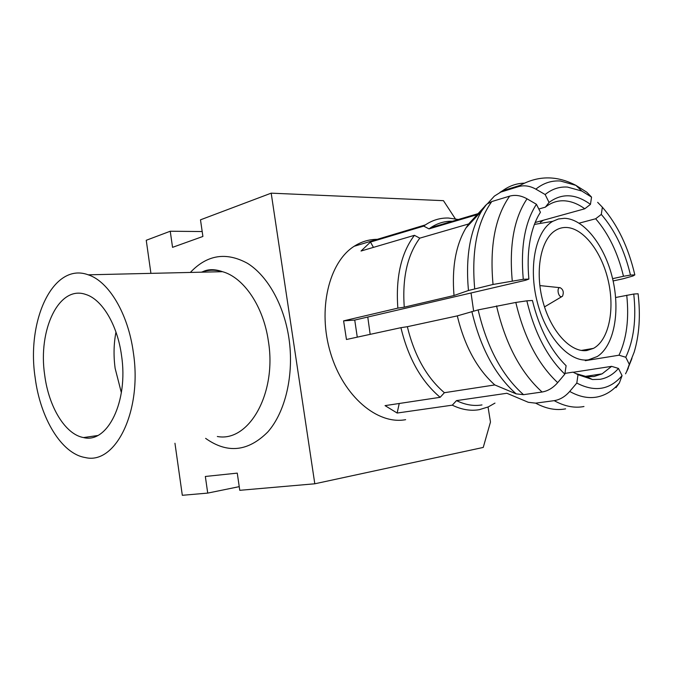 <?xml version="1.0" encoding="UTF-8"?>
<svg xmlns="http://www.w3.org/2000/svg" width="673" height="673" viewBox="0 0 673 673"><rect width="100%" height="100%" fill="white"/><g stroke="black" fill="none" stroke-linecap="round" stroke-linejoin="round"><path stroke-width="1.01" d="M458.321 219.499L448.378 218.027C440.201 217.816 432.546 220.105 425.412 224.883L423.712 226.111L429.021 228.887L477.064 214.67M575.81 373.557L586.721 376.695L592.492 379.53L578.014 374.684L576.803 383.055L569.703 391.442C565.118 396.666 559.944 399.737 554.19 400.654L535.666 403.152L528.305 402.294L506.878 393.268L456.496 400.62L452.298 405.163C461.594 409.68 470.595 411.178 479.294 409.672L488.253 406.921L494.983 403.102M586.721 376.695L594.015 376.518L602.091 373.86L611.622 366.348L618.47 368.442C613.196 374.474 607.063 378.1 600.064 379.32L592.492 379.53M578.014 374.684L573.034 372.152L564.95 373.397M357.27 337.148L354.738 320.07L525.68 280.254L528.869 279.076L523.274 279.295L493.031 284.46L468.458 290.5L454.014 295.514C451.734 267.804 455.714 245.3 465.935 228.004L481.7 210.943C469.889 231.1 465.48 257.616 468.458 290.5M538.804 209.025L545.357 207.158L549.067 202.438L545.147 194.522C551.953 189.029 559.398 186.547 567.49 187.077L581.792 191.031L575.92 185.361L560.474 181.02C551.557 180.381 543.355 183.09 535.851 189.147L545.147 194.522M549.067 202.438C561.804 192.966 575.6 193.614 590.457 204.373L584.787 208.781C577.989 203.869 571.167 201.21 564.311 200.806C558.026 200.504 552.171 202.262 546.762 206.089L545.357 207.158M452.475 221.232L452.323 221.232C444.626 221.064 437.416 223.217 430.695 227.693L429.021 228.887M456.496 400.62C465.279 404.877 473.775 406.307 481.994 404.919M133.347 352.501C142.415 411.287 115.377 465.085 85.294 457.547C61.428 453.787 40.229 418.126 35.131 377.519C26.348 320.146 53.293 261.805 88.23 274.82C108.664 281.331 128.139 313.525 133.347 352.501M121.359 392.67L115.142 368.383C113.451 355.866 113.729 343.76 115.966 332.075M44.696 375.088C37.797 329.997 58.921 284.797 85.782 294.463C102.044 299.334 117.455 324.815 121.527 355.512C128.602 401.47 107.419 443.894 83.519 437.568C65.172 434.379 48.7 406.778 44.696 375.088M588.429 359.828L597.33 356.505C614.213 345.695 620.397 311.279 612.59 278.63C604.926 245.948 584.172 218.935 564.529 218.304L558.472 218.969L552.76 221.324C535.624 230.864 528.12 267.173 537.332 302.345C546.367 337.585 569.72 362.797 588.429 359.828M566.077 227.457C562.031 227.39 558.262 228.534 554.762 230.898C540.478 240.328 534.816 271.816 542.951 301.647C550.943 331.537 570.78 352.845 586.856 350.515L593.51 348.362C608.821 340.075 614.962 309.984 608.308 280.969C601.797 251.912 583.356 227.802 566.077 227.457M561.484 296.717L562.493 296.238C564.058 292.225 563.208 289.348 559.953 287.598L559.65 287.649C556.571 288.229 558.371 297.155 561.484 296.717M471.041 292.982L473.615 310.968M367.769 317.033L370.167 334.355M405.634 419.674C377.561 425.008 343.508 396.498 330.561 353.073C317.378 309.74 328.845 262.226 354.166 246.276C361.384 241.641 369.09 239.327 377.301 239.336M455.327 218.809L443.457 200.672L271.194 193.159L314.804 483.786L483.239 447.436L490.474 422.038L488.043 407.014M314.804 483.786L239.765 490.314L237.266 473.127L205.341 476.467L207.721 493.099L182.316 495.303L174.955 443.255M150.92 273.364L146.243 240.286L170.244 231.234L202.194 231.546M207.721 493.099L239.226 486.655M271.194 193.159L200.487 219.827L202.901 236.459L172.549 247.344L170.244 231.234M526.841 300.831L515.812 302.446C524.208 337.661 538.164 364.387 557.681 382.634L564.832 374.138L566.111 365.708C550.598 350.414 539.367 328.668 532.419 300.478L526.841 300.831C534.564 332.79 547.233 357.228 564.832 374.138M557.681 382.634C553.046 387.926 547.856 391.055 542.085 392.014L523.527 394.672L516.166 393.865L494.806 384.939C477.132 369.098 464.622 346.082 457.287 315.889L407.342 326.699C414.391 355.622 426.741 377.629 444.399 392.704L494.806 384.939M457.287 315.889L478.133 309.9L515.812 302.446M528.869 279.076C526.58 253.124 529.718 232.05 538.282 215.865L540.427 212.273L536.431 204.281C524.805 222.25 520.422 247.252 523.274 279.295M536.431 204.281L527.043 198.821C513.987 218.245 509.057 245.603 512.262 280.893M465.935 228.004L468.627 223.966L486.688 204.264L491.795 201.555L509.654 196.137C515.249 194.598 521.045 195.49 527.043 198.821M468.627 223.966L419.784 238.149C407.35 255.017 402.185 278.016 404.263 307.157L454.014 295.514M590.457 204.373L591.55 197.105L581.792 191.031M591.55 197.105L586.873 192.268L575.92 185.361C557.017 175.426 538.442 175.409 520.212 185.327L518.605 186.589C524.166 185.025 529.92 185.874 535.851 189.147M524.309 183.157C516.511 183.359 509.225 185.908 502.453 190.821L500.83 192.074L518.605 186.589M500.83 192.074L494.369 196.112L487.589 203.574M483.635 207.932L484.594 206.872M597.658 202.329L602.36 207.191L601.309 214.426C614.878 230.158 624.603 250.373 630.483 275.064L634.832 274.895C628.397 247.285 617.57 224.715 602.36 207.191M634.832 274.895L633.032 275.972L623.122 278.773L613.12 280.952M540.343 222.376L543.464 220.206M629.314 364.387L634.159 352.172C639.316 334.935 640.629 315.46 638.088 293.764L633.756 294.042C636.456 318.994 633.798 340.067 625.781 357.254L629.314 364.387L626.639 371.614L631.947 358.473M625.537 373.818L626.639 371.614M569.703 391.442C579.226 396.759 588.32 398.618 596.985 397.028C605.607 395.329 613.078 390.618 619.404 382.878L622.062 375.635L618.47 368.442M576.803 383.055C594.722 392.359 609.805 389.894 622.062 375.635M619.404 382.878L616.014 387.673M419.784 238.149L414.425 235.323C401.125 253.006 395.606 277.276 397.852 308.133L404.263 307.157M407.342 326.699L400.923 327.684C408.318 358.322 421.399 381.524 440.167 397.306L444.399 392.704M399.232 403.48L397.146 413.037L385.049 405.626L440.167 397.306M400.923 327.684L346.46 339.495L343.6 320.861L354.738 320.07M343.6 320.861L397.852 308.133M414.425 235.323L361.031 251.021L370.47 242.061L373.439 247.378M370.47 242.061L423.712 226.111M584.787 208.781L535.136 222.511M579.167 223.158L595.672 218.759L601.309 214.426M630.483 275.064L623.484 276.283C617.848 252.871 608.585 233.699 595.672 218.759M623.484 276.283L612.598 278.664M615.627 297.5L633.756 294.042M625.781 357.254L618.992 355.209C626.639 338.881 629.221 318.893 626.74 295.228M618.992 355.209L585.274 360.669M573.278 372.27L611.622 366.348M452.298 405.163L397.146 413.037M535.666 403.152C546.097 408.772 556.075 410.681 565.606 408.856M554.19 400.654C564.588 406.383 574.515 408.334 583.971 406.517M217.337 436.499C248.665 442.54 277.074 393.655 268.376 341.144C263.446 306.282 243.719 277.503 222.519 271.69C215.242 269.587 208.184 269.755 201.353 272.186M190.358 272.439C207.091 254.739 226.128 251.694 247.471 263.311C267.366 275.636 283.863 304.591 288.894 338.006C294.345 374.314 285.478 412.078 267.719 432.049C247.992 451.692 227.289 453.795 205.618 438.367M496.531 305.895C505.516 343.97 520.7 372.682 542.085 392.014M478.133 309.9C486.983 347.411 502.117 375.669 523.527 394.672M471.849 311.464C480.472 347.874 495.244 375.341 516.166 393.865M509.654 196.137C495.109 216.857 489.565 246.301 493.031 284.46M491.795 201.555C477.081 222.09 471.386 251.164 474.701 288.784M485.317 205.576L481.7 210.943L486.688 204.264M511.64 187.977L503.648 190.451M88.23 274.82L222.519 271.69C214.435 268.872 207.553 269.032 201.858 272.178M561.753 296.675L544.507 306.905M559.65 287.649L539.83 285.579M581.354 350.431L593.51 348.362M552.76 221.324L534.379 224.429M83.519 437.568L97.585 435.54M499.98 192.36L502.453 190.821L520.212 185.327M430.695 227.693L477.965 213.678M628.296 368.131L626.521 371.917M584.904 376.443L602.091 373.86M354.166 246.276L425.412 224.883"/></g></svg>
